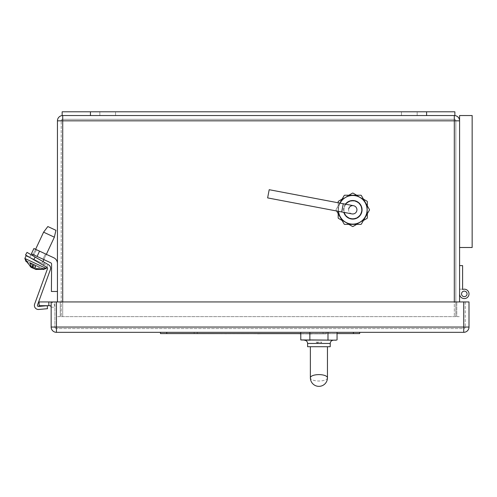 <?xml version="1.0" encoding="UTF-8"?>
<svg xmlns="http://www.w3.org/2000/svg" width="497" height="497" viewBox="0 0 497 497"><rect width="100%" height="100%" fill="white"/><g stroke="black" fill="none" stroke-linecap="round" stroke-linejoin="round"><path stroke-width="0.37" stroke-dasharray="2.48 1.86" d="M51.607 264.168A1.51 1.51 0 0 0 50.737 262.801A1.491 1.491 0 0 1 51.607 264.168L51.408 291.484L57.441 291.484L57.441 263.497A6.281 6.281 0 0 0 53.813 257.8L33.821 248.581L31.398 253.787L50.737 262.801A1.491 1.491 0 0 1 51.607 264.168L51.408 291.484L57.441 291.484L57.441 263.497A6.281 6.281 0 0 0 53.813 257.8A6.281 6.281 0 0 1 57.441 263.497M42.997 259.192L34.032 255.011L42.997 259.192L34.032 255.011L42.997 259.192L45.463 253.911L36.492 249.73L45.463 253.911L36.492 249.73L45.463 253.911L42.997 259.192M426.594 111.794L426.594 115.546L454.873 115.546L454.873 111.794L454.873 115.546L454.308 115.546L454.873 115.546L454.873 111.794L62.15 111.794L454.873 111.794L62.15 111.794L62.15 115.546L454.308 115.546L62.715 115.546A5.281 5.281 0 0 0 57.441 120.827L57.441 301.934M54.912 301.934L51.154 301.934L51.154 327.051A5.281 5.281 0 0 0 56.434 332.325L463.732 332.325L463.732 327.051L56.434 327.051L56.434 301.934L51.154 301.934L60.249 301.934L54.912 301.934L54.912 327.063L54.912 301.934M463.744 301.934L463.744 327.063L56.422 327.063L56.422 301.934L56.422 327.063L463.744 327.063L463.744 301.934L454.308 301.934L465.254 301.934L463.744 301.934L463.732 327.051L469.006 327.051A5.281 5.281 0 0 1 463.732 332.325A5.281 5.281 0 0 0 469.006 327.051L469.006 301.934L56.434 301.934M60.249 301.934L454.308 301.934L60.249 301.934L60.249 316.62L456.774 316.62L57.441 316.62L60.249 316.62L60.249 301.934M459.582 265.609L459.582 293.889A4.715 4.715 0 0 0 464.875 298.567A4.715 4.715 0 0 0 468.87 292.745A4.715 4.715 0 0 0 462.601 289.49L462.601 265.609L459.582 265.609L459.582 293.889A4.715 4.715 0 0 0 464.875 298.567A4.715 4.715 0 0 0 468.87 292.745A4.715 4.715 0 0 0 462.601 289.49L462.601 289.173L459.582 289.173L462.601 289.173M459.582 301.934L459.582 115.546L472.15 115.546L472.15 247.5L459.582 247.5L459.582 120.827L459.582 247.5M462.601 289.49A4.715 4.715 0 0 1 468.87 292.745A4.715 4.715 0 0 1 464.875 298.567A4.715 4.715 0 0 1 459.582 293.889A4.715 4.715 0 0 0 464.875 298.567A4.715 4.715 0 0 0 468.87 292.745A4.715 4.715 0 0 0 462.601 289.49A4.715 4.715 0 0 1 468.87 292.745A4.715 4.715 0 0 1 464.875 298.567A4.715 4.715 0 0 1 459.582 293.889A4.715 4.715 0 0 0 464.875 298.567A4.715 4.715 0 0 0 468.87 292.745A4.715 4.715 0 0 0 462.601 289.49A4.715 4.715 0 0 1 468.87 292.745A4.715 4.715 0 0 1 464.875 298.567A4.715 4.715 0 0 1 459.582 293.889A4.715 4.715 0 0 0 464.875 298.567A4.715 4.715 0 0 0 468.87 292.745A4.715 4.715 0 0 0 462.601 289.49A4.715 4.715 0 0 1 468.87 292.745A4.715 4.715 0 0 1 464.875 298.567A4.715 4.715 0 0 1 459.582 293.889A4.715 4.715 0 0 0 464.875 298.567A4.715 4.715 0 0 0 468.87 292.745A4.715 4.715 0 0 0 462.601 289.49A4.715 4.715 0 0 1 468.87 292.745A4.715 4.715 0 0 1 464.875 298.567A4.715 4.715 0 0 1 459.582 293.889A4.715 4.715 0 0 0 464.875 298.567A4.715 4.715 0 0 0 468.87 292.745A4.715 4.715 0 0 0 462.601 289.49A4.715 4.715 0 0 1 468.87 292.745A4.715 4.715 0 0 1 464.875 298.567A4.715 4.715 0 0 1 459.582 293.889A4.715 4.715 0 0 0 464.875 298.567A4.715 4.715 0 0 0 468.87 292.745A4.715 4.715 0 0 0 462.601 289.49A4.715 4.715 0 0 1 468.87 292.745A4.715 4.715 0 0 1 464.875 298.567A4.715 4.715 0 0 1 459.582 293.889A4.715 4.715 0 0 0 464.875 298.567A4.715 4.715 0 0 0 468.87 292.745A4.715 4.715 0 0 0 462.601 289.49A4.715 4.715 0 0 1 468.87 292.745A4.715 4.715 0 0 1 464.875 298.567A4.715 4.715 0 0 1 459.582 293.889A4.715 4.715 0 0 0 464.875 298.567A4.715 4.715 0 0 0 468.87 292.745A4.715 4.715 0 0 0 462.601 289.49A4.715 4.715 0 0 1 468.87 292.745A4.715 4.715 0 0 1 464.875 298.567A4.715 4.715 0 0 1 459.582 293.889A4.715 4.715 0 0 0 464.875 298.567A4.715 4.715 0 0 0 468.87 292.745A4.715 4.715 0 0 0 462.601 289.49A4.715 4.715 0 0 1 468.87 292.745A4.715 4.715 0 0 1 464.875 298.567A4.715 4.715 0 0 1 459.582 293.889A4.715 4.715 0 0 0 464.875 298.567A4.715 4.715 0 0 0 468.87 292.745A4.715 4.715 0 0 0 462.601 289.49A4.715 4.715 0 0 1 468.87 292.745A4.715 4.715 0 0 1 464.875 298.567A4.715 4.715 0 0 1 459.582 293.889A4.715 4.715 0 0 0 464.875 298.567A4.715 4.715 0 0 0 468.87 292.745A4.715 4.715 0 0 0 462.601 289.49A4.715 4.715 0 0 1 468.87 292.745A4.715 4.715 0 0 1 464.875 298.567A4.715 4.715 0 0 1 459.582 293.889A4.715 4.715 0 0 0 464.875 298.567A4.715 4.715 0 0 0 468.87 292.745A4.715 4.715 0 0 0 462.601 289.49A4.715 4.715 0 0 1 468.87 292.745A4.715 4.715 0 0 1 464.875 298.567A4.715 4.715 0 0 1 459.582 293.889A4.715 4.715 0 0 0 464.875 298.567A4.715 4.715 0 0 0 468.87 292.745A4.715 4.715 0 0 0 462.601 289.49A4.715 4.715 0 0 1 468.87 292.745A4.715 4.715 0 0 1 464.875 298.567A4.715 4.715 0 0 1 459.582 293.889A4.715 4.715 0 0 0 464.875 298.567A4.715 4.715 0 0 0 468.87 292.745A4.715 4.715 0 0 0 462.601 289.49A4.715 4.715 0 0 1 468.87 292.745A4.715 4.715 0 0 1 464.875 298.567A4.715 4.715 0 0 1 459.582 293.889A4.715 4.715 0 0 0 464.875 298.567A4.715 4.715 0 0 0 468.87 292.745A4.715 4.715 0 0 0 462.601 289.49A4.715 4.715 0 0 1 468.87 292.745A4.715 4.715 0 0 1 464.875 298.567A4.715 4.715 0 0 1 459.582 293.889A4.715 4.715 0 0 0 464.875 298.567A4.715 4.715 0 0 0 468.87 292.745A4.715 4.715 0 0 0 462.601 289.49A4.715 4.715 0 0 1 468.87 292.745A4.715 4.715 0 0 1 464.875 298.567A4.715 4.715 0 0 1 459.582 293.889M456.774 316.62L459.582 316.62L456.774 316.62L456.774 301.934L456.774 316.62M61.193 316.62L454.32 316.62L61.193 316.62L61.193 120.808L61.193 316.62M454.32 316.62L455.83 316.62L454.32 316.62L454.32 120.808L454.32 316.62M455.83 316.62L455.83 120.808L455.83 316.62M62.703 119.305L454.32 119.305L62.703 119.305L62.703 120.808L454.32 120.808L62.703 120.808L62.703 316.62L62.703 120.808L61.193 120.808A1.51 1.51 0 0 1 62.703 119.305A1.51 1.51 0 0 0 61.193 120.808L62.703 120.808L62.703 119.305A1.51 1.51 0 0 0 61.193 120.808M454.32 119.305A1.51 1.51 0 0 1 455.83 120.808L454.32 120.808L455.83 120.808A1.51 1.51 0 0 0 454.32 119.305L454.32 120.808L454.32 119.305A1.51 1.51 0 0 1 455.83 120.808M459.582 120.827A5.281 5.281 0 0 0 454.308 115.546A5.281 5.281 0 0 1 459.582 120.827L454.308 120.827L454.308 301.934M62.715 301.934L62.715 120.827L57.441 120.827A5.281 5.281 0 0 1 62.715 115.546L62.15 115.546L62.15 111.794L62.15 115.546L426.594 115.546M90.429 111.794L90.429 115.546M401.458 111.794L417.169 111.794L401.458 111.794L417.169 111.794L401.458 111.794L401.458 115.546L417.169 115.546L401.458 115.546L417.169 115.546L401.458 115.546L401.458 111.794M99.854 111.794L115.565 111.794L99.854 111.794L115.565 111.794L99.854 111.794L99.854 115.546L115.565 115.546L99.854 115.546L115.565 115.546L99.854 115.546L99.854 111.794M461.533 293.889A2.765 2.765 0 0 0 465.677 296.28A2.765 2.765 0 0 0 465.677 291.497A2.765 2.765 0 0 0 461.533 293.889A2.765 2.765 0 0 0 465.677 296.28A2.765 2.765 0 0 0 465.677 291.497A2.765 2.765 0 0 0 461.533 293.889A2.765 2.765 0 0 1 464.297 291.124A2.765 2.765 0 0 1 467.062 293.889A2.765 2.765 0 0 1 464.297 296.653A2.765 2.765 0 0 1 461.533 293.889A2.765 2.765 0 0 0 465.677 296.28A2.765 2.765 0 0 0 465.677 291.497A2.765 2.765 0 0 0 461.533 293.889A2.765 2.765 0 0 1 464.297 291.124A2.765 2.765 0 0 1 467.062 293.889A2.765 2.765 0 0 1 464.297 296.653A2.765 2.765 0 0 1 461.533 293.889A2.765 2.765 0 0 0 465.677 296.28A2.765 2.765 0 0 0 465.677 291.497A2.765 2.765 0 0 0 461.533 293.889A2.765 2.765 0 0 1 464.297 291.124A2.765 2.765 0 0 1 467.062 293.889A2.765 2.765 0 0 1 464.297 296.653A2.765 2.765 0 0 1 461.533 293.889A2.765 2.765 0 0 0 465.677 296.28A2.765 2.765 0 0 0 465.677 291.497A2.765 2.765 0 0 0 461.533 293.889A2.765 2.765 0 0 1 464.297 291.124A2.765 2.765 0 0 1 467.062 293.889A2.765 2.765 0 0 1 464.297 296.653A2.765 2.765 0 0 1 461.533 293.889A2.765 2.765 0 0 0 465.677 296.28A2.765 2.765 0 0 0 465.677 291.497A2.765 2.765 0 0 0 461.533 293.889A2.765 2.765 0 0 1 464.297 291.124A2.765 2.765 0 0 1 467.062 293.889A2.765 2.765 0 0 1 464.297 296.653A2.765 2.765 0 0 1 461.533 293.889A2.765 2.765 0 0 0 465.677 296.28A2.765 2.765 0 0 0 465.677 291.497A2.765 2.765 0 0 0 461.533 293.889A2.765 2.765 0 0 1 464.297 291.124A2.765 2.765 0 0 1 467.062 293.889A2.765 2.765 0 0 1 464.297 296.653A2.765 2.765 0 0 1 461.533 293.889A2.765 2.765 0 0 0 465.677 296.28A2.765 2.765 0 0 0 465.677 291.497A2.765 2.765 0 0 0 461.533 293.889A2.765 2.765 0 0 1 464.297 291.124A2.765 2.765 0 0 1 467.062 293.889A2.765 2.765 0 0 1 464.297 296.653A2.765 2.765 0 0 1 461.533 293.889A2.765 2.765 0 0 0 465.677 296.28A2.765 2.765 0 0 0 465.677 291.497A2.765 2.765 0 0 0 461.533 293.889A2.765 2.765 0 0 1 464.297 291.124A2.765 2.765 0 0 1 467.062 293.889A2.765 2.765 0 0 1 464.297 296.653A2.765 2.765 0 0 1 461.533 293.889A2.765 2.765 0 0 0 465.677 296.28A2.765 2.765 0 0 0 465.677 291.497A2.765 2.765 0 0 0 461.533 293.889A2.765 2.765 0 0 1 464.297 291.124A2.765 2.765 0 0 1 467.062 293.889A2.765 2.765 0 0 1 464.297 296.653A2.765 2.765 0 0 1 461.533 293.889A2.765 2.765 0 0 0 465.677 296.28A2.765 2.765 0 0 0 465.677 291.497A2.765 2.765 0 0 0 461.533 293.889A2.765 2.765 0 0 1 464.297 291.124A2.765 2.765 0 0 1 467.062 293.889A2.765 2.765 0 0 1 464.297 296.653A2.765 2.765 0 0 1 461.533 293.889A2.765 2.765 0 0 0 465.677 296.28A2.765 2.765 0 0 0 465.677 291.497A2.765 2.765 0 0 0 461.533 293.889A2.765 2.765 0 0 1 464.297 291.124A2.765 2.765 0 0 1 467.062 293.889A2.765 2.765 0 0 1 464.297 296.653A2.765 2.765 0 0 1 461.533 293.889A2.765 2.765 0 0 0 465.677 296.28A2.765 2.765 0 0 0 465.677 291.497A2.765 2.765 0 0 0 461.533 293.889A2.765 2.765 0 0 1 464.297 291.124A2.765 2.765 0 0 1 467.062 293.889A2.765 2.765 0 0 1 464.297 296.653A2.765 2.765 0 0 1 461.533 293.889A2.765 2.765 0 0 0 465.677 296.28A2.765 2.765 0 0 0 465.677 291.497A2.765 2.765 0 0 0 461.533 293.889A2.765 2.765 0 0 1 464.297 291.124A2.765 2.765 0 0 1 467.062 293.889A2.765 2.765 0 0 1 464.297 296.653A2.765 2.765 0 0 1 461.533 293.889A2.765 2.765 0 0 0 465.677 296.28A2.765 2.765 0 0 0 465.677 291.497A2.765 2.765 0 0 0 461.533 293.889A2.765 2.765 0 0 1 464.297 291.124A2.765 2.765 0 0 1 467.062 293.889A2.765 2.765 0 0 1 464.297 296.653A2.765 2.765 0 0 1 461.533 293.889A2.765 2.765 0 0 0 465.677 296.28A2.765 2.765 0 0 0 465.677 291.497A2.765 2.765 0 0 0 461.533 293.889A2.765 2.765 0 0 1 464.297 291.124A2.765 2.765 0 0 1 467.062 293.889A2.765 2.765 0 0 1 464.297 296.653A2.765 2.765 0 0 1 461.533 293.889A2.765 2.765 0 0 0 465.677 296.28A2.765 2.765 0 0 0 465.677 291.497A2.765 2.765 0 0 0 461.533 293.889A2.765 2.765 0 0 1 464.297 291.124A2.765 2.765 0 0 1 467.062 293.889A2.765 2.765 0 0 1 464.297 296.653A2.765 2.765 0 0 1 461.533 293.889A2.765 2.765 0 0 0 465.677 296.28A2.765 2.765 0 0 0 465.677 291.497A2.765 2.765 0 0 0 461.533 293.889A2.765 2.765 0 0 1 464.297 291.124A2.765 2.765 0 0 1 467.062 293.889A2.765 2.765 0 0 1 464.297 296.653A2.765 2.765 0 0 1 461.533 293.889A2.765 2.765 0 0 0 465.677 296.28A2.765 2.765 0 0 0 465.677 291.497A2.765 2.765 0 0 0 461.533 293.889A2.765 2.765 0 0 0 465.677 296.28A2.765 2.765 0 0 0 465.677 291.497A2.765 2.765 0 0 0 461.533 293.889M51.154 307.196L54.912 307.196A5.281 5.281 0 0 0 54.912 307.196A5.281 5.281 0 0 1 54.912 307.208A5.281 5.281 0 0 0 49.632 301.934L39.095 301.934L39.095 305.686L49.65 305.686A1.51 1.51 0 0 1 51.154 307.196L54.912 307.196A5.281 5.281 0 0 0 51.154 302.157M465.254 301.934L465.254 327.063L465.254 301.934M463.744 328.573L463.744 327.063L463.744 328.573L56.422 328.573L463.744 328.573A1.51 1.51 0 0 0 465.254 327.063L463.744 327.063L465.254 327.063A1.51 1.51 0 0 1 463.744 328.573A1.51 1.51 0 0 0 465.254 327.063M54.912 327.063A1.51 1.51 0 0 0 56.422 328.573L56.422 327.063L54.912 327.063A1.51 1.51 0 0 0 56.422 328.573L56.422 327.063L54.912 327.063A1.51 1.51 0 0 0 56.422 328.573M48.83 305.686L48.83 301.934M51.408 291.484L57.441 291.484M43.898 259.614L46.358 254.327L39.617 251.184L37.089 256.44L31.398 253.787L33.92 248.525L31.398 253.787L37.089 256.44L39.617 251.184L33.92 248.525L53.813 257.8M37.089 256.44L50.737 262.801L37.089 256.44L39.555 251.153M311.731 333.636L307.805 333.636L311.731 333.586M312.936 333.785L314.825 333.586M320.49 333.586L317.608 333.636L320.49 333.586M331.132 333.586L298.666 333.636M223.954 333.586L179.479 333.586M185.008 333.586L184.474 333.586M190.376 333.586L186.418 333.586L190.376 333.586M211.79 333.586L207.833 333.586L211.79 333.636M256.179 333.586L257.98 333.636L256.172 333.636M261.198 333.636L259.925 333.636L261.198 333.586M262.41 333.586L264.423 333.636L262.41 333.586M265.429 333.586L266.566 333.586M272.213 333.586L268.989 333.586L272.213 333.636M283.42 333.586L286.98 333.586L283.42 333.636M315.719 333.636L317.123 333.586L315.719 333.586M341.42 333.586L179.479 333.636M245.164 333.586L251.072 333.636L245.164 333.586M319.26 333.586L324.783 333.586L319.26 333.636M160.475 332.325L160.475 333.586L359.685 333.586L359.685 332.325L160.475 332.325L359.685 332.325M337.053 333.586L300.778 333.586M194.153 333.586L197.272 333.586L194.153 333.586L194.153 332.325L326.162 332.325L194.153 332.325L194.153 333.586M323.044 333.586L197.272 333.586L326.162 333.586L323.044 333.586L323.044 332.325L323.044 333.586M326.013 333.711L324.802 333.711M221.743 333.586L216.711 333.586M226.415 333.586L257.583 333.586M332.17 333.586L326.392 333.636L332.17 333.586M303.033 333.586L311.625 333.586L303.033 333.636M299.946 333.586L300.884 333.636L299.946 333.586M298.132 333.586L294.715 333.586M283.433 333.586L279.271 333.636L283.433 333.586M271.48 333.586L277.388 333.636L271.48 333.586M263.696 333.586L269.604 333.636L263.696 333.586M242.343 333.586L236.572 333.636L242.343 333.586M230.931 333.586L229.608 333.586M215.176 333.636L218.581 333.586L215.176 333.586M206.348 333.586L203.006 333.586L206.348 333.636M194.948 333.586L200.856 333.636L194.948 333.586M337.258 333.586L333.301 333.586L337.258 333.586M332.493 333.586L330.35 333.586M323 333.636L324.305 333.636L323 333.586M322.901 333.586L323.298 333.636L322.901 333.586M311.414 333.586L314.974 333.586L311.414 333.636M309.656 333.586L310.004 333.586M305.307 333.586L305.779 333.636L305.307 333.586M303.965 333.636L310.687 333.636L303.965 333.586M279.395 333.586L282.955 333.586L279.395 333.636M276.91 333.586L278.923 333.636L276.91 333.586M275.903 333.586L275.363 333.586M248.121 333.586L249.923 333.636L248.115 333.636M215.251 333.586L214.816 333.586L215.251 333.586M212.536 333.636L213.94 333.586L212.536 333.586M203.466 333.586L207.025 333.586L203.466 333.636M201.757 333.586L202.192 333.586L201.757 333.586M201.521 333.586L201.993 333.636L201.521 333.586M200.918 333.586L199.452 333.586M196.383 333.586L196.824 333.586L196.383 333.586M195.079 333.586L192.935 333.586M193.401 333.586L186.363 333.586L193.401 333.636M233.789 333.636L231.559 333.636L233.789 333.686M237.46 333.636L236.945 333.636L237.46 333.636M237.684 333.636L236.727 333.636L237.684 333.686M239.902 333.636L237.908 333.636L239.902 333.636M243.014 333.636L240.784 333.636L243.014 333.686M249.351 333.686L245.953 333.686L249.351 333.636M254.389 333.636L252.159 333.636L254.389 333.686M261.167 333.636L259.049 333.636M266.112 333.636L265.516 333.636M268.554 333.636L266.777 333.636L268.554 333.686M276.32 333.636L272.536 333.686M278.892 333.636L277.637 333.636M284.352 333.636L283.756 333.636M257.583 333.636L226.415 333.636M199.285 333.636L215.456 333.636L199.285 333.636M203.18 333.636L200.223 333.636L203.18 333.636M205.596 333.636L203.987 333.686L205.596 333.636M211.405 333.686L207.473 333.686L211.405 333.636M215.4 333.636L212.443 333.636L215.4 333.636M218.475 333.636L193.842 333.636L218.475 333.636M197.638 333.686L200.03 333.636L197.638 333.636M205.584 333.636L204.988 333.636M210.66 333.636L206.193 333.636L210.66 333.686M208.572 333.636L212.014 333.636M215.959 333.636L193.842 333.586L215.959 333.636M190.575 333.586L216.711 333.736M193.842 333.586L196.352 333.586L193.842 333.586M228.173 333.586L229.769 333.586M232.198 333.586L254.315 333.636L232.198 333.586M319.173 333.711L317.465 333.711L319.173 333.711M326.162 333.586L326.162 332.325L326.162 333.586M298.666 333.586L324.802 333.835L300.778 333.835M324.802 333.835L302.48 333.711M309.016 333.835L312.489 333.835L309.016 333.835M326.013 333.835L302.48 333.835M309.016 333.959L312.489 333.959L309.016 333.959M317.465 333.835L319.173 333.835L317.465 333.835M255.825 333.736L252.557 333.736L255.825 333.736M238.858 333.636L245.139 333.736L238.858 333.636M229.682 333.636L230.894 333.636M212.014 333.686L208.572 333.686M215.456 333.686L206.808 333.636L215.456 333.686M212.772 333.686L211.262 333.686L212.772 333.636M213.045 333.686L212.051 333.686L213.045 333.636M213.343 333.686L211.691 333.636L213.343 333.686M208.398 333.686L209.256 333.686L208.398 333.636M208.367 333.686L209.809 333.636L208.355 333.586M204.988 333.686L205.584 333.686M203.074 333.686L205.162 333.686L203.074 333.636M212.443 333.686L215.4 333.686L212.443 333.686M200.223 333.686L203.18 333.686L200.223 333.686M197.831 333.686L196.464 333.686L197.831 333.636M340.333 333.636L179.982 333.537L340.333 333.636M337.258 333.636L331.132 333.636M319.298 333.636L314.713 333.586L319.298 333.636M314.825 333.636L319.347 333.586C313.924 333.586 313.924 333.586 319.354 333.586C313.924 333.586 313.924 333.586 319.354 333.586L314.974 333.586M308.991 333.785L312.352 333.785M294.715 333.636L297.995 333.586M297.995 333.636L290.211 333.636L297.044 333.586M297.044 333.636L332.493 333.636M260.875 333.636L254.16 333.586L260.875 333.636M230.894 333.686L228.968 333.686L230.931 333.636M225.358 333.636L229.993 333.636L225.358 333.586M206.969 333.636L204.752 333.636L206.969 333.586M207.622 333.636L203.944 333.58L207.622 333.636M338.606 333.636L339.973 333.636L338.606 333.586M333.301 333.636L335.276 333.636L333.301 333.586M335.282 333.636L333.773 333.586L335.282 333.636M328.995 333.636L330.387 333.636L328.995 333.636M332.027 333.636L330.387 333.636L332.027 333.586M327.66 333.636L327.194 333.586L327.66 333.636M325.249 333.636L327.194 333.636L325.249 333.586M310.004 333.636L309.414 333.586M309.414 333.636L308.929 333.586M308.929 333.636L309.656 333.636M286.85 333.686L287.844 333.586M286.508 333.636L285.216 333.636L286.508 333.586M283.893 333.636L285.216 333.636L283.893 333.586M282.482 333.636L281.184 333.636L282.482 333.586M279.861 333.636L281.184 333.636L279.861 333.586M281.184 333.636L280.588 333.636M275.363 333.636L274.996 333.586M274.996 333.636L273.015 333.636L274.748 333.586M274.748 333.636L275.903 333.636M270.641 333.636L269.461 333.636L270.641 333.586M266.566 333.636L267.777 333.586M267.777 333.636L266.423 333.586M266.423 333.636L265.429 333.636M232.428 333.636L234.012 333.586M229.769 333.636L232.341 333.636M234.012 333.636L228.67 333.586M228.67 333.636L228.173 333.636M223.954 333.636L226.52 333.586M226.52 333.636L228.104 333.586M228.104 333.636L225.209 333.586M225.209 333.636L222.762 333.586M222.762 333.636L222.265 333.636M220.612 333.636L221.743 333.636M222.196 333.636L219.276 333.586M219.276 333.636L220.525 333.636M215.686 333.636L215.251 333.636L215.686 333.586M214.816 333.636L215.251 333.636L214.816 333.586M209.815 333.636L208.299 333.586L209.815 333.636M202.192 333.636L201.757 333.636L202.192 333.586M201.322 333.636L201.757 333.636L201.322 333.586M199.452 333.636L200.713 333.586M200.713 333.636L197.427 333.636L200.359 333.586M200.359 333.636L200.918 333.636M196.824 333.636L196.383 333.636L196.824 333.586M195.948 333.636L196.383 333.636L195.948 333.636M192.935 333.636L195.079 333.636M191.575 333.636L192.973 333.636L191.575 333.636M194.607 333.636L192.966 333.636L194.607 333.586M190.376 333.636L186.418 333.636M188.773 333.636L191.028 333.636L188.773 333.586M185.008 333.636L185.474 333.586M184.474 333.636L179.771 333.586M290.633 333.686L285.166 333.686M287.869 333.686L286.85 333.636M283.756 333.686L282.464 333.636M282.464 333.686L281.19 333.686M278.892 333.686L279.631 333.636M276.897 333.686L276.32 333.686M274.717 333.686L276.382 333.686L274.717 333.636M269.809 333.636L266.777 333.636M265.516 333.686L262.348 333.636M259.049 333.686L257.583 333.686M255.868 333.686L252.675 333.686L255.868 333.636M244.586 333.686L242.94 333.686L244.586 333.636M244.499 333.686L241.306 333.686L244.499 333.636M238.355 333.686L239.902 333.686L238.355 333.636M236.727 333.686L237.206 333.686L236.727 333.636M236.945 333.686L237.46 333.686L236.945 333.686M235.354 333.686L233.708 333.686L235.354 333.636M235.267 333.686L232.074 333.686L235.267 333.636M228.527 333.686L229.608 333.686L228.527 333.636M229.608 333.636L228.452 333.636M228.452 333.686L229.689 333.686M186.909 333.636L192.855 333.636L186.909 333.586M190.655 333.636L188.344 333.636L190.655 333.636M309.811 333.661L330.785 333.661L309.811 333.636M308.351 333.736L312.377 333.736L309.296 333.586M330.356 333.661L318.676 333.636M318.676 333.661L298.666 333.661M297.709 333.661L298.138 333.661M327.666 333.661L297.964 333.586L327.666 333.661M314.949 333.586L317.515 333.599L314.974 333.636M312.389 333.636L308.985 333.636L312.389 333.785M312.389 333.586L306.618 333.636M310.693 333.785L312.899 333.785M314.949 333.636L301.611 333.636M314.949 333.785L312.128 333.636M315.34 333.785L314.992 333.785M321.571 333.636L327.306 333.636L321.571 333.586M309.277 333.636L310.693 333.636M308.469 333.636L319.354 333.636C313.924 333.636 313.924 333.636 319.354 333.636C313.924 333.636 313.924 333.636 319.354 333.636L315.34 333.636M312.128 333.586L301.611 333.586M314.781 333.586L311.513 333.586L314.781 333.586M179.982 333.537L340.333 333.537L179.982 333.537M351.988 213.896A4.175 4.175 0 0 1 348.664 209.02A4.175 4.175 0 0 1 353.541 205.702A4.175 4.175 0 0 1 356.865 210.579A4.175 4.175 0 0 1 351.988 213.896A4.175 4.175 0 0 1 348.664 209.02A4.175 4.175 0 0 1 353.541 205.702M269.188 189.705L267.635 197.905M318.919 340.184L304.338 340.184L318.919 340.184M316.049 342.141L321.783 342.141C319.875 343.7 317.962 343.7 316.049 342.141A8.548 3.199 180 0 0 321.783 342.141M309.848 332.325L337.053 332.325L309.848 332.325L309.848 339.929L300.778 339.929M337.053 339.929L327.983 339.929L327.983 332.325M327.629 340.184L336.339 340.184M301.493 340.184L310.209 340.184M307.606 346.72L330.225 346.72M318.919 346.72L310.37 346.72L318.919 346.72M352.764 218.599A8.797 8.797 0 0 0 360.381 205.404A8.797 8.797 0 0 0 345.148 205.404A8.797 8.797 0 0 0 352.764 218.599A8.797 8.797 0 0 0 360.381 205.404A8.797 8.797 0 0 0 345.148 205.404A8.797 8.797 0 0 0 352.764 218.599M344.589 195.222L360.94 195.222A16.712 16.712 0 0 1 361.3 195.433L369.476 209.591A16.712 16.712 0 0 1 369.476 210.007L361.3 224.172A16.712 16.712 0 0 1 360.94 224.377L344.589 224.377A16.712 16.712 0 0 1 344.228 224.172L336.053 210.007A16.712 16.712 0 0 1 336.053 209.591L344.228 195.433A16.712 16.712 0 0 1 344.589 195.222M339.799 203.093L336.053 209.591A16.712 16.712 0 0 0 336.053 210.007L336.612 210.983M345.757 197.303A14.326 14.326 0 0 0 352.764 224.128M338.395 201.266L352.553 193.084A16.712 16.712 0 0 1 352.969 193.084L367.134 201.266A16.712 16.712 0 0 1 367.339 201.62L367.339 217.978A16.712 16.712 0 0 1 367.134 218.338L352.969 226.514A16.712 16.712 0 0 1 352.553 226.514L338.395 218.338A16.712 16.712 0 0 1 338.184 217.978L338.184 201.62A16.712 16.712 0 0 1 338.395 201.266M342.091 199.129L348.857 195.222M338.184 213.704L338.184 202.788M348.857 224.377L342.091 220.469M363.437 220.469L356.672 224.377M367.339 205.895L367.339 213.704M356.672 195.222L363.437 199.129M348.664 209.02A4.175 4.175 0 0 0 352.764 213.971A4.175 4.175 0 0 0 356.38 207.715A4.175 4.175 0 0 0 349.149 207.715A4.175 4.175 0 0 0 352.764 213.971M340.078 203.149A14.326 14.326 0 0 0 338.519 211.343A14.326 14.326 0 0 1 340.078 203.149M35.181 257.086L48.588 264.82A4.019 4.019 0 0 1 50.359 269.678L37.468 305.108A1.006 1.006 0 0 0 38.499 306.45A1.006 1.006 0 0 1 37.468 305.108A1.006 1.006 0 0 0 38.499 306.45L47.234 305.686L38.499 306.45L47.234 305.686L47.501 308.693L47.234 305.686L47.501 308.693L38.766 309.457A4.019 4.019 0 0 1 34.635 304.077L47.519 268.647L34.635 304.077A4.019 4.019 0 0 0 38.766 309.457L47.501 308.693L38.766 309.457A4.019 4.019 0 0 1 34.635 304.077L47.519 268.647A1.006 1.006 0 0 0 47.078 267.429A1.006 1.006 0 0 1 47.519 268.647A1.006 1.006 0 0 0 47.078 267.429L25.515 254.986L33.678 259.695L35.181 257.086L27.018 252.37L25.515 254.986L33.678 259.695L35.181 257.086L48.588 264.82A4.019 4.019 0 0 1 50.359 269.678A4.019 4.019 0 0 0 48.588 264.82L27.018 252.37L35.181 257.086L33.678 259.695M31.1 254.725L44.705 262.578L31.1 254.725L29.596 257.34L43.202 265.193L29.596 257.34L43.202 265.193L29.596 257.34L31.1 254.725L44.705 262.578L43.202 265.193L44.705 262.578L31.1 254.725L29.596 257.34L31.1 254.725M27.018 252.37L25.515 254.986L27.018 252.37M44.705 262.578L43.202 265.193L44.705 262.578M32.119 267.852L33.777 264.286L33.498 264.882L35.778 265.945L33.498 264.882L33.777 264.286L26.26 260.776L43.574 268.852L33.777 264.286L32.119 267.852L33.498 264.882L32.119 267.852L25.981 261.379L31.758 267.641M35.778 265.945L34.399 268.908L43.295 269.449L34.399 268.908L35.778 265.945M46.805 267.274L47.538 265.709L26.124 255.725L24.85 258.459L46.264 268.442L24.85 258.459L46.264 268.442L47.538 265.709L29.596 257.34M42.978 261.584L42.214 263.224L31.448 258.204L42.214 263.224L31.448 258.204L42.214 263.224L54.353 237.187L43.593 232.174L54.353 237.187L55.931 230.316L47.842 226.545L55.931 230.316L47.842 226.545L43.593 232.174L54.353 237.187M26.26 260.776L25.981 261.379L26.26 260.776M43.574 268.852L43.295 269.449L43.574 268.852M31.802 267.548L27.285 261.981L26.316 261.534L30.646 266.964M34.771 269.088L39.338 267.603L37.275 266.647L33.33 268.218M26.596 260.931L43.239 268.697L26.596 260.931L26.316 261.534M33.405 264.112L32.348 266.373M30.218 262.621L29.938 263.224M32.28 263.584L32.001 264.187M35.467 265.069L33.808 268.635M42.276 268.243L41.996 268.846M43.239 268.697L42.959 269.293M36.43 265.522L34.827 268.964M39.617 267.007L39.338 267.603M37.555 266.044L37.275 266.647M34.368 264.559L32.92 267.672M27.559 261.385L27.285 261.981M62.715 115.546L62.715 120.827L454.308 120.827L454.308 115.546M56.434 327.051L51.154 327.051A5.281 5.281 0 0 0 56.434 332.325L56.434 327.051M166.762 333.586L166.762 332.325M353.404 333.586L353.404 332.325M197.272 333.586L197.272 332.325L197.272 333.586M341.712 211.952L343.265 203.751M307.606 343.452L330.225 343.452M327.461 377.807A8.548 3.199 0 0 1 318.919 381.006A8.548 3.199 0 0 1 310.37 377.807M345.378 204.155A9.3 9.3 0 0 0 343.818 212.349M36.492 249.73L34.032 255.011L36.492 249.73M115.565 115.546L115.565 111.794L115.565 115.546M417.169 115.546L417.169 111.794L417.169 115.546M43.593 232.174L32.653 255.626M35.598 249.308L33.131 254.594"/><path stroke-width="0.75" d="M37.089 256.44L31.398 253.787L33.92 248.525L39.555 251.153L37.089 256.44L50.737 262.801A1.51 1.51 0 0 1 51.607 264.168L51.408 291.484L57.441 291.484M57.441 263.497A6.281 6.281 0 0 0 53.813 257.8L39.555 251.153M57.441 301.934L57.441 120.827A5.281 5.281 0 0 1 62.715 115.546L62.715 301.934M51.154 301.934L469.006 301.934L469.006 327.051A5.281 5.281 0 0 1 463.732 332.325L56.434 332.325A5.281 5.281 0 0 1 51.154 327.051L51.154 301.934M459.582 247.5L472.15 247.5L472.15 115.546L459.582 115.546L459.582 301.934M462.601 289.173L462.601 265.609L459.582 265.609M459.582 293.889A4.715 4.715 0 0 0 464.875 298.567A4.715 4.715 0 0 0 468.87 292.745A4.715 4.715 0 0 0 462.601 289.49M454.308 301.934L454.308 115.546A5.281 5.281 0 0 1 459.582 120.827L57.441 120.827M90.429 115.546L62.15 115.546L62.15 111.794L90.429 111.794L90.429 115.546L454.873 115.546L454.873 111.794L426.594 111.794L426.594 115.546M90.429 111.794L426.594 111.794M461.533 293.889A2.765 2.765 0 0 0 465.677 296.28A2.765 2.765 0 0 0 465.677 291.497A2.765 2.765 0 0 0 461.533 293.889M48.83 305.686L39.095 305.686L39.095 301.934L48.83 301.934L48.83 305.686L49.65 305.686A1.51 1.51 0 0 1 51.154 307.196M51.154 302.157A5.281 5.281 0 0 0 49.632 301.934L48.83 301.934M51.408 291.484L51.607 264.168M54.353 237.187L43.593 232.174L47.842 226.545L55.931 230.316L54.353 237.187L46.358 254.327L53.813 257.8M359.685 332.325L359.685 333.586L337.053 333.586M300.778 333.586L160.475 333.586L160.475 332.325M298.666 333.636L257.583 333.636M226.415 333.636L223.954 333.586M300.778 333.835L298.666 333.586M221.743 333.586L190.575 333.586M257.583 333.586L226.415 333.586M341.42 333.586L337.258 333.586M222.265 333.586L223.867 333.586M221.743 333.636L222.196 333.586M186.418 333.586L190.376 333.586M179.771 333.586L185.474 333.586M285.166 333.636L290.633 333.636M280.588 333.636L284.352 333.636M277.637 333.636L279.631 333.636M272.536 333.636L276.897 333.636M266.777 333.636L269.809 333.636M262.348 333.636L266.112 333.636M257.583 333.686L261.167 333.636M298.666 333.661L297.709 333.636M341.712 211.952L267.635 197.905L269.188 189.705L343.265 203.751L341.712 211.952L351.988 213.896A4.175 4.175 0 0 0 356.865 210.579A4.175 4.175 0 0 0 353.541 205.702L343.265 203.751M309.848 332.325L309.848 339.929L336.339 340.184L300.778 339.929L300.778 332.325M337.053 339.929L337.053 332.325M327.629 340.184L327.983 339.929L327.983 332.325M310.209 340.184L300.778 339.929M307.606 343.452L330.225 343.452L330.225 346.72L307.606 346.72L307.606 343.452C307.413 341.464 306.326 340.377 304.338 340.184M336.612 210.983L344.228 224.172A16.712 16.712 0 0 0 344.589 224.377L360.94 224.377A16.712 16.712 0 0 0 361.3 224.172L369.476 210.007A16.712 16.712 0 0 0 369.476 209.591L361.3 195.433A16.712 16.712 0 0 0 360.94 195.222L344.589 195.222A16.712 16.712 0 0 0 344.228 195.433L339.799 203.093M352.764 224.128A14.326 14.326 0 0 0 357.3 196.209A14.326 14.326 0 0 0 340.078 203.149A14.326 14.326 0 0 1 366.904 212.095A14.326 14.326 0 0 1 338.519 211.343A14.326 14.326 0 0 0 352.764 224.128A14.326 14.326 0 0 0 366.624 206.18A14.326 14.326 0 0 0 345.757 197.303M342.091 199.129L338.395 201.266A16.712 16.712 0 0 0 338.184 201.62L338.184 202.788M356.672 195.222L352.969 193.084A16.712 16.712 0 0 0 352.553 193.084L348.857 195.222M338.184 213.704L338.184 217.978A16.712 16.712 0 0 0 338.395 218.338L342.091 220.469M348.857 224.377L352.553 226.514A16.712 16.712 0 0 0 352.969 226.514L356.672 224.377M363.437 220.469L367.134 218.338A16.712 16.712 0 0 0 367.339 217.978L367.339 213.704M367.339 205.895L367.339 201.62A16.712 16.712 0 0 0 367.134 201.266L363.437 199.129M352.764 213.971A4.175 4.175 0 0 0 356.927 210.063A4.175 4.175 0 0 0 353.286 205.659A4.175 4.175 0 0 0 348.664 209.02M37.468 305.108L50.359 269.678A4.019 4.019 0 0 0 48.588 264.82L35.181 257.086L33.678 259.695L47.078 267.429A1.006 1.006 0 0 1 47.519 268.647L34.635 304.077A4.019 4.019 0 0 0 38.766 309.457L47.501 308.693L47.234 305.686L38.499 306.45A1.006 1.006 0 0 1 37.468 305.108M33.678 259.695L25.515 254.986L27.018 252.37L35.181 257.086M31.758 267.641L32.119 267.852M46.805 267.274L46.264 268.442L43.27 269.511M36.02 269.473L46.264 268.442L24.85 258.459L30.646 266.964L31.74 267.672L29.938 263.224L32.001 264.187L33.808 268.635L41.996 268.846L42.959 269.293L36.02 269.473L34.827 268.964M41.996 268.846L42.959 269.293M33.33 268.218L31.802 267.548M29.596 257.34L26.124 255.725L24.85 258.459L25.956 261.441M32.348 266.373L31.74 267.672M32.92 267.672L32.709 268.125M56.434 301.934L56.434 327.051L463.732 327.051L463.732 301.934M51.154 327.051L56.434 327.051L56.434 332.325M463.732 332.325L463.732 327.051L469.006 327.051M353.404 333.586L353.404 332.325M166.762 333.586L166.762 332.325M310.37 346.72L310.37 377.807A8.548 3.199 0 0 1 318.919 374.608A8.548 3.199 0 0 1 327.461 377.807L327.461 346.72M343.818 212.349A9.3 9.3 0 0 0 352.764 219.102A9.3 9.3 0 0 0 361.102 205.677A9.3 9.3 0 0 0 345.378 204.155M330.225 343.452C330.418 341.464 331.511 340.377 333.493 340.184M310.37 377.807A8.548 8.548 0 0 0 318.919 386.355A8.548 8.548 0 0 0 327.461 377.807M43.593 232.174L35.598 249.308M33.131 254.594L32.653 255.626M43.898 259.614L42.978 261.584"/></g></svg>
